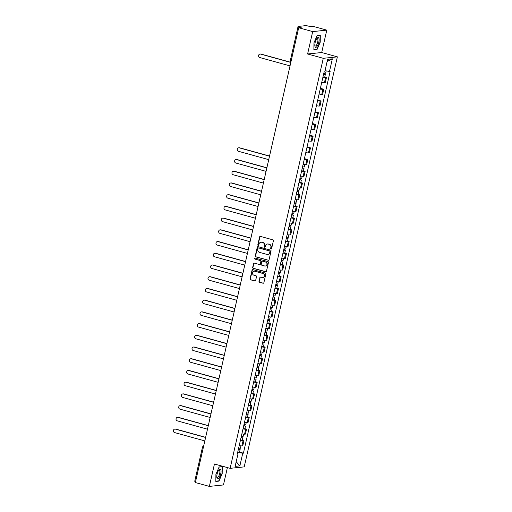 <?xml version="1.0" encoding="UTF-8"?>
<svg xmlns="http://www.w3.org/2000/svg" width="512" height="512" viewBox="0 0 512 512"><rect width="100%" height="100%" fill="white"/><g stroke="black" fill="none" stroke-linecap="round" stroke-linejoin="round"><path stroke-width="0.77" d="M271.021 248.986A0.531 0.499 -95.9 0 0 271.616 248.602L273.402 240.768A0.762 0.71 -95.9 0 0 272.877 239.84L260.454 236.41A0.762 0.71 -95.9 0 0 259.597 236.954L257.818 244.787A0.531 0.499 -95.9 0 0 258.355 245.453A0.531 0.499 -95.9 0 0 258.784 245.056L259.014 244.045A2.438 2.272 -95.9 0 1 261.76 242.291L262.79 242.579A2.438 2.272 -95.9 0 1 264.467 245.549L264.237 246.56A0.531 0.499 -95.9 0 0 264.774 247.226A0.531 0.499 -95.9 0 0 265.203 246.829L265.434 245.818A2.438 2.272 -95.9 0 1 268.173 244.064L269.21 244.352A2.438 2.272 -95.9 0 1 270.88 247.322L270.65 248.333A0.531 0.499 -95.9 0 0 271.021 248.986M267.526 243.987A2.438 2.272 -95.9 0 1 268.454 244.038L269.491 244.32A2.438 2.272 -95.9 0 1 271.162 247.29L270.931 248.307A0.531 0.499 -95.9 0 0 271.328 248.96M260.352 236.39A0.762 0.71 -95.9 0 0 259.878 236.928L258.099 244.762A0.531 0.499 -95.9 0 0 258.49 245.414M261.114 242.214A2.438 2.272 -95.9 0 1 262.042 242.266L263.072 242.547A2.438 2.272 -95.9 0 1 264.749 245.517L264.518 246.534A0.531 0.499 -95.9 0 0 264.909 247.187M259.008 281.344A0.762 0.71 -95.9 0 0 259.533 282.272L263.014 283.232A0.762 0.71 -95.9 0 0 263.872 282.688L265.85 273.984A0.762 0.71 -95.9 0 0 265.331 273.056L252.909 269.626A0.762 0.71 -95.9 0 0 252.051 270.176L250.074 278.874A0.762 0.71 -95.9 0 0 250.592 279.802L254.803 280.966A0.762 0.71 -95.9 0 0 255.661 280.422L256.506 276.698A0.762 0.71 -95.9 0 0 255.987 275.77L253.894 275.194A2.042 1.901 -95.9 0 1 254.138 271.194A2.042 1.901 -95.9 0 1 254.797 271.245L262.97 273.504A2.042 1.901 -95.9 0 1 262.733 277.504A2.042 1.901 -95.9 0 1 262.074 277.446L260.71 277.075A0.762 0.71 -95.9 0 0 259.853 277.619L259.29 281.312A0.762 0.71 -95.9 0 0 259.814 282.24L263.296 283.206A0.762 0.71 -95.9 0 0 263.405 283.226M307.603 53.984L321.696 52.525L326.778 30.138L312.691 31.597L307.603 53.984L323.283 58.31L230.125 468.339L214.445 464.013L209.363 486.4L195.366 482.541L298.701 27.731L301.19 27.475L299.014 26.874L298.822 27.718M312.691 31.597L298.701 27.731M268.224 260.301A0.762 0.71 -95.9 0 0 269.082 259.75L271.059 251.053A0.762 0.71 -95.9 0 0 270.541 250.125L258.118 246.694A0.762 0.71 -95.9 0 0 257.261 247.245L255.283 255.942A0.762 0.71 -95.9 0 0 255.802 256.87L268.506 260.269A0.762 0.71 -95.9 0 0 268.614 260.288M268.454 262.522L266.477 271.219A0.762 0.71 -95.9 0 1 265.619 271.77L253.197 268.339A0.762 0.71 -95.9 0 1 252.678 267.411L253.523 263.686A0.762 0.71 -95.9 0 1 254.381 263.136L259.418 264.531A0.762 0.71 -95.9 0 0 260.275 263.981L260.838 261.51A0.762 0.71 -95.9 0 0 260.314 260.582L255.072 259.136A0.531 0.499 -95.9 0 1 255.13 258.093A0.531 0.499 -95.9 0 1 255.302 258.106L267.936 261.594A0.762 0.71 -95.9 0 1 268.454 262.522M326.778 30.138L312.787 26.272L310.291 26.534L306.144 25.6L298.17 26.426L299.014 26.874M321.696 52.525L337.37 56.851L244.218 466.88L230.125 468.339M209.363 486.4L223.45 484.941L227.392 467.584M195.571 481.645L194.733 481.274L202.464 447.245L203.302 447.616M321.76 82.278A3.571 0.448 12.8 0 0 324.448 82.598L325.574 77.638A3.571 0.448 -167.2 0 1 322.886 77.318M325.574 77.638L326.432 77.549L324.749 77.088M324.448 82.598L325.306 82.509L326.432 77.549M320.384 88.333L323.77 89.267L322.912 89.357A3.571 0.448 -167.2 0 1 320.224 89.037M319.098 93.997A3.571 0.448 12.8 0 0 321.786 94.317L322.643 94.227L323.77 89.267M317.722 100.051L321.107 100.986L320.25 101.075A3.571 0.448 -167.2 0 1 317.562 100.755M316.435 105.715A3.571 0.448 12.8 0 0 319.123 106.035L319.981 105.946L321.107 100.986M315.059 111.77L318.445 112.71L317.587 112.794A3.571 0.448 -167.2 0 1 314.899 112.48M313.773 117.434A3.571 0.448 12.8 0 0 316.461 117.754L317.318 117.664L318.445 112.71M312.397 123.494L315.782 124.429L314.925 124.518A3.571 0.448 -167.2 0 1 312.237 124.198M311.11 129.152A3.571 0.448 12.8 0 0 313.798 129.472L314.656 129.382L315.782 124.429M309.734 135.213L313.12 136.147L312.262 136.237A3.571 0.448 -167.2 0 1 309.574 135.917M308.448 140.877A3.571 0.448 12.8 0 0 311.136 141.197L311.994 141.107L313.12 136.147M307.072 146.931L310.458 147.866L309.6 147.955A3.571 0.448 -167.2 0 1 306.912 147.635M305.786 152.595A3.571 0.448 12.8 0 0 308.474 152.915L309.331 152.826L310.458 147.866M304.41 158.65L307.795 159.584L306.938 159.674A3.571 0.448 -167.2 0 1 304.25 159.354M303.123 164.314A3.571 0.448 12.8 0 0 305.811 164.634L306.669 164.544L307.795 159.584M303.45 170.842L305.133 171.302L304.275 171.392A3.571 0.448 -167.2 0 1 301.587 171.072M300.461 176.032A3.571 0.448 12.8 0 0 303.149 176.352L304.006 176.262L305.133 171.302M300.787 182.56L302.47 183.027L301.613 183.11A3.571 0.448 -167.2 0 1 298.925 182.797M297.798 187.75A3.571 0.448 12.8 0 0 300.486 188.07L301.344 187.981L302.47 183.027M298.125 194.278L299.808 194.746L298.944 194.835A3.571 0.448 -167.2 0 1 296.262 194.515M295.136 199.469A3.571 0.448 12.8 0 0 297.818 199.789L298.682 199.699L299.808 194.746M295.462 205.997L297.146 206.464L296.282 206.554A3.571 0.448 -167.2 0 1 293.594 206.234M292.467 211.194A3.571 0.448 12.8 0 0 295.155 211.514L296.019 211.424L297.146 206.464M292.8 217.715L294.483 218.182L293.619 218.272A3.571 0.448 -167.2 0 1 290.931 217.952M289.805 222.912A3.571 0.448 12.8 0 0 292.493 223.232L293.357 223.142L294.483 218.182M290.138 229.44L291.821 229.901L290.957 229.99A3.571 0.448 -167.2 0 1 288.269 229.67M287.142 234.63A3.571 0.448 12.8 0 0 289.83 234.95L290.694 234.861L291.821 229.901M287.475 241.158L289.158 241.619L288.294 241.709A3.571 0.448 -167.2 0 1 285.606 241.389M284.48 246.349A3.571 0.448 12.8 0 0 287.168 246.669L288.032 246.579L289.158 241.619M284.813 252.877L286.496 253.344L285.632 253.427A3.571 0.448 -167.2 0 1 282.944 253.114M281.818 258.067A3.571 0.448 12.8 0 0 284.506 258.387L285.37 258.298L286.496 253.344M282.15 264.595L283.834 265.062L282.97 265.152A3.571 0.448 -167.2 0 1 280.282 264.832M279.155 269.786A3.571 0.448 12.8 0 0 281.843 270.106L282.707 270.016L283.834 265.062M279.488 276.314L281.171 276.781L280.307 276.87A3.571 0.448 -167.2 0 1 277.619 276.55M276.493 281.51A3.571 0.448 12.8 0 0 279.181 281.824L280.045 281.741L281.171 276.781M276.826 288.032L278.509 288.499L277.645 288.589A3.571 0.448 -167.2 0 1 274.957 288.269M273.83 293.229A3.571 0.448 12.8 0 0 276.518 293.549L277.382 293.459L278.509 288.499M274.163 299.757L275.846 300.218L274.982 300.307A3.571 0.448 -167.2 0 1 272.294 299.987M271.168 304.947A3.571 0.448 12.8 0 0 273.856 305.267L274.72 305.178L275.846 300.218M271.501 311.475L273.178 311.936L272.32 312.026A3.571 0.448 -167.2 0 1 269.632 311.706M268.506 316.666A3.571 0.448 12.8 0 0 271.194 316.986L272.051 316.896L273.178 311.936M268.838 323.194L270.515 323.654L269.658 323.744A3.571 0.448 -167.2 0 1 266.97 323.424M265.843 328.384A3.571 0.448 12.8 0 0 268.531 328.704L269.389 328.614L270.515 323.654M266.176 334.912L267.853 335.379L266.995 335.469A3.571 0.448 -167.2 0 1 264.307 335.149M263.181 340.102A3.571 0.448 12.8 0 0 265.869 340.422L266.726 340.333L267.853 335.379M263.507 346.63L265.19 347.098L264.333 347.187A3.571 0.448 -167.2 0 1 261.645 346.867M260.518 351.827A3.571 0.448 12.8 0 0 263.206 352.141L264.064 352.058L265.19 347.098M260.845 358.349L262.528 358.816L261.67 358.906A3.571 0.448 -167.2 0 1 258.982 358.586M257.856 363.546A3.571 0.448 12.8 0 0 260.544 363.866L261.402 363.776L262.528 358.816M258.182 370.074L259.866 370.534L259.008 370.624A3.571 0.448 -167.2 0 1 256.32 370.304M255.194 375.264A3.571 0.448 12.8 0 0 257.882 375.584L258.739 375.494L259.866 370.534M255.52 381.792L257.203 382.253L256.346 382.342A3.571 0.448 -167.2 0 1 253.658 382.022M252.531 386.982A3.571 0.448 12.8 0 0 255.219 387.302L256.077 387.213L257.203 382.253M252.858 393.51L254.541 393.971L253.683 394.061A3.571 0.448 -167.2 0 1 250.995 393.741M249.869 398.701A3.571 0.448 12.8 0 0 252.557 399.021L253.414 398.931L254.541 393.971M250.195 405.229L251.878 405.696L251.021 405.786A3.571 0.448 -167.2 0 1 248.333 405.466M247.206 410.419A3.571 0.448 12.8 0 0 249.894 410.739L250.752 410.65L251.878 405.696M247.533 416.947L249.216 417.414L248.358 417.504A3.571 0.448 -167.2 0 1 245.67 417.184M244.544 422.138A3.571 0.448 12.8 0 0 247.232 422.458L248.09 422.368L249.216 417.414M244.87 428.666L246.554 429.133L245.696 429.222A3.571 0.448 -167.2 0 1 243.008 428.902M241.882 433.862A3.571 0.448 12.8 0 0 244.57 434.182L245.427 434.093L246.554 429.133M242.208 440.384L243.891 440.851L243.034 440.941A3.571 0.448 -167.2 0 1 240.346 440.621M239.219 445.581A3.571 0.448 12.8 0 0 241.907 445.901L242.765 445.811L243.891 440.851M237.67 452.39L242.746 453.242L239.878 465.862L235.142 466.355L238.016 453.734L237.35 453.798L324.09 72.019L324.749 71.949L327.616 59.328L332.352 58.835L329.485 71.456L325.03 70.714M242.746 453.242L243.411 453.171L330.15 71.392L329.485 71.456M323.283 58.31L337.37 56.851M317.011 49.594L320.23 42.182L320.307 35.098L317.165 35.424L313.952 42.835L313.875 49.92L317.011 49.594L316.294 49.395M218.976 481.114L222.189 473.702L222.266 466.611L219.13 466.938L215.91 474.349L215.834 481.44L218.976 481.114L218.253 480.915M239.546 452.109L243.411 453.171M238.016 453.734L237.434 453.427M332.352 58.835L327.13 61.491M236.198 461.722L239.878 465.862M258.01 246.675A0.762 0.71 -95.9 0 0 257.542 247.213L255.565 255.917A0.762 0.71 -95.9 0 0 256.083 256.845L268.506 260.269M269.914 251.597A0.531 0.499 -95.9 0 0 269.542 250.944L258.643 247.936A0.531 0.499 -95.9 0 0 258.042 248.32L257.798 249.389A2.438 2.272 -95.9 0 0 259.469 252.358L266.925 254.413A2.438 2.272 -95.9 0 0 269.67 252.666L270.195 251.565A0.531 0.499 -95.9 0 0 269.824 250.918L269.542 250.944M258.611 247.93A0.531 0.499 -95.9 0 1 258.925 247.91L269.824 250.918M267.853 254.464A2.438 2.272 -95.9 0 0 269.952 252.634L269.67 252.666M270.195 251.565L269.952 252.634M254.278 263.117A0.762 0.71 -95.9 0 0 253.805 263.654L252.96 267.379A0.762 0.71 -95.9 0 0 253.478 268.307L265.901 271.738A0.762 0.71 -95.9 0 0 266.01 271.757M259.802 264.518A0.762 0.71 -95.9 0 0 260.557 263.955L261.12 261.485A0.762 0.71 -95.9 0 0 260.595 260.557L255.072 259.136M255.277 258.099A0.531 0.499 -95.9 0 0 255.354 259.11M264.646 265.971A2.042 1.901 -95.9 0 0 266.989 264.16A2.042 1.901 -95.9 0 0 265.542 262.029L262.662 261.235A0.762 0.71 -95.9 0 0 261.805 261.779L261.242 264.25A0.762 0.71 -95.9 0 0 261.766 265.178L264.646 265.971M265.446 266.01A2.042 1.901 -95.9 0 0 265.824 261.997L265.542 262.029M262.56 261.21A0.762 0.71 -95.9 0 1 262.944 261.203L265.824 261.997M260.608 277.05A0.762 0.71 -95.9 0 0 260.134 277.587L259.29 281.312M262.874 277.485A2.042 1.901 -95.9 0 0 263.251 273.472L262.97 273.504M254.278 271.181A2.042 1.901 -95.9 0 1 255.078 271.219L263.251 273.472M252.8 269.606A0.762 0.71 -95.9 0 0 252.333 270.144L250.355 278.848A0.762 0.71 -95.9 0 0 250.874 279.776L255.085 280.934A0.762 0.71 -95.9 0 0 255.187 280.96M323.584 74.24L325.331 74.515L324.717 77.222L322.944 77.069M323.558 74.362L325.331 74.515M323.994 73.114L323.731 74.266M290.816 62.438L260.614 54.106A1.786 1.664 -95.9 0 0 258.56 55.693A1.786 1.664 -95.9 0 0 259.827 57.555L290.029 65.894M323.846 73.082L325.626 73.242L326.157 70.899M260.038 54.054L260.403 54.016A1.786 1.664 84.1 0 1 260.979 54.067L290.842 62.31M324.333 73.178L324.147 74.016M316.992 38.336A5.05 1.728 105.4 0 0 316.934 38.413A5.05 1.728 105.4 0 0 314.854 45.952A5.05 1.728 105.4 0 0 316.902 46.605A5.05 1.728 105.4 0 0 319.091 39.866A5.05 1.728 105.4 0 0 316.992 38.336M314.81 45.357A3.821 1.312 105.4 0 0 315.29 45.978A3.821 1.312 105.4 0 0 316.275 45.421A3.821 1.312 105.4 0 0 317.83 41.434A3.821 1.312 105.4 0 0 317.325 38.611A3.821 1.312 105.4 0 0 316.595 38.893M317.088 35.597L320.064 35.29L319.994 42.157L316.877 49.338L313.875 49.651M319.629 35.168L320.064 35.29M218.957 469.85A5.05 1.728 105.4 0 0 218.899 469.926A5.05 1.728 105.4 0 0 216.813 477.466A5.05 1.728 105.4 0 0 218.867 478.118A5.05 1.728 105.4 0 0 221.05 471.379A5.05 1.728 105.4 0 0 218.957 469.85M216.774 476.877A3.821 1.312 105.4 0 0 217.254 477.491A3.821 1.312 105.4 0 0 218.234 476.941A3.821 1.312 105.4 0 0 219.795 472.954A3.821 1.312 105.4 0 0 219.29 470.125A3.821 1.312 105.4 0 0 218.554 470.413M219.053 467.11L222.029 466.803L221.952 473.67L218.835 480.851L215.84 481.165M221.587 466.682L222.029 466.803M302.285 167.994L304.032 168.275L303.418 170.976L301.645 170.822M302.259 168.115L304.032 168.275M302.688 166.867L302.432 168.019M269.51 156.192L239.315 147.859A1.786 1.664 -95.9 0 0 237.261 149.446A1.786 1.664 -95.9 0 0 238.528 151.315L268.73 159.648M302.547 166.842L304.32 166.995L304.87 164.595M238.739 147.808L239.104 147.77A1.786 1.664 84.1 0 1 239.68 147.821L269.542 156.064M303.034 166.938L302.842 167.77M299.622 179.712L301.37 179.994L300.755 182.694L298.982 182.541M299.597 179.834L301.37 179.994M300.026 178.592L299.77 179.738M266.848 167.91L236.653 159.578A1.786 1.664 -95.9 0 0 234.598 161.165A1.786 1.664 -95.9 0 0 235.866 163.034L266.067 171.366M299.885 178.56L301.658 178.714L302.208 176.314M236.077 159.526L236.442 159.488A1.786 1.664 84.1 0 1 237.018 159.539L266.88 167.782M300.371 178.656L300.179 179.488M296.96 191.43L298.707 191.712L298.093 194.419L296.314 194.259M296.934 191.558L298.707 191.712M297.363 190.31L297.107 191.462M264.186 179.635L233.99 171.296A1.786 1.664 -95.9 0 0 231.936 172.883A1.786 1.664 -95.9 0 0 233.203 174.752L263.405 183.091M297.222 190.278L298.995 190.432L299.546 188.038M233.414 171.251L233.779 171.213A1.786 1.664 84.1 0 1 234.355 171.258L264.218 179.501M297.709 190.374L297.517 191.206M294.298 203.149L296.045 203.43L295.43 206.138L293.651 205.978M294.266 203.277L296.045 203.43M294.701 202.029L294.438 203.181M261.523 191.354L231.328 183.014A1.786 1.664 -95.9 0 0 229.274 184.602A1.786 1.664 -95.9 0 0 230.541 186.47L260.742 194.81M294.56 201.997L296.333 202.157L296.877 199.757M230.752 182.97L231.117 182.931A1.786 1.664 84.1 0 1 231.693 182.976L261.555 191.219M295.046 202.093L294.854 202.931M291.635 214.874L293.382 215.149L292.768 217.856L290.989 217.696M291.603 214.995L293.382 215.149M292.038 213.747L291.776 214.899M258.861 203.072L228.666 194.733A1.786 1.664 -95.9 0 0 226.611 196.326A1.786 1.664 -95.9 0 0 227.878 198.189L258.08 206.528M291.898 213.715L293.67 213.875L294.214 211.475M228.09 194.688L228.454 194.65A1.786 1.664 84.1 0 1 229.03 194.701L258.893 202.938M292.384 213.811L292.192 214.65M288.973 226.592L290.72 226.867L290.106 229.574L288.326 229.421M288.941 226.714L290.72 226.867M289.376 225.466L289.114 226.618M256.198 214.79L226.003 206.458A1.786 1.664 -95.9 0 0 223.949 208.045A1.786 1.664 -95.9 0 0 225.216 209.914L255.418 218.246M289.235 225.44L291.008 225.594L291.552 223.194M225.427 206.406L225.792 206.368A1.786 1.664 84.1 0 1 226.368 206.419L256.23 214.662M289.722 225.536L289.53 226.368M286.31 238.31L288.058 238.592L287.443 241.293L285.664 241.139M286.278 238.432L288.058 238.592M286.714 237.184L286.451 238.336M253.536 226.509L223.341 218.176A1.786 1.664 -95.9 0 0 221.286 219.763A1.786 1.664 -95.9 0 0 222.554 221.632L252.755 229.965M286.573 237.158L288.346 237.312L288.89 234.912M222.765 218.125L223.13 218.086A1.786 1.664 84.1 0 1 223.706 218.138L253.568 226.381M287.059 237.254L286.867 238.086M283.648 250.029L285.395 250.31L284.781 253.011L283.002 252.858M283.616 250.15L285.395 250.31M284.051 248.909L283.789 250.054M250.874 238.227L220.678 229.894A1.786 1.664 -95.9 0 0 218.624 231.482A1.786 1.664 -95.9 0 0 219.891 233.35L250.086 241.683M283.91 248.877L285.683 249.03L286.227 246.63M220.102 229.843L220.467 229.805A1.786 1.664 84.1 0 1 221.043 229.856L250.906 238.099M284.397 248.973L284.205 249.805M280.986 261.747L282.733 262.029L282.118 264.736L280.339 264.576M280.954 261.875L282.733 262.029M281.389 260.627L281.126 261.779M248.211 249.952L218.016 241.613A1.786 1.664 -95.9 0 0 215.962 243.2A1.786 1.664 -95.9 0 0 217.229 245.069L247.424 253.408M281.248 260.595L283.021 260.749L283.565 258.349M217.44 241.568L217.805 241.53A1.786 1.664 84.1 0 1 218.381 241.574L248.243 249.818M281.734 260.691L281.542 261.523M278.323 273.466L280.07 273.747L279.456 276.454L277.677 276.294M278.291 273.594L280.07 273.747M278.726 272.346L278.464 273.498M245.549 261.67L215.354 253.331A1.786 1.664 -95.9 0 0 213.299 254.918A1.786 1.664 -95.9 0 0 214.566 256.787L244.762 265.126M278.586 272.314L280.358 272.474L280.902 270.074M214.778 253.286L215.142 253.248A1.786 1.664 84.1 0 1 215.718 253.293L245.581 261.536M279.072 272.41L278.88 273.248M275.661 285.19L277.408 285.466L276.794 288.173L275.014 288.013M275.629 285.312L277.408 285.466M276.064 284.064L275.802 285.216M242.886 273.389L212.691 265.05A1.786 1.664 -95.9 0 0 210.637 266.643A1.786 1.664 -95.9 0 0 211.904 268.506L242.099 276.845M275.923 284.032L277.696 284.192L278.24 281.792M212.109 265.005L212.48 264.966A1.786 1.664 84.1 0 1 213.056 265.011L242.918 273.254M276.41 284.128L276.218 284.966M272.998 296.909L274.746 297.184L274.131 299.891L272.352 299.738M272.966 297.03L274.746 297.184M273.402 295.782L273.139 296.934M240.224 285.107L210.029 276.774A1.786 1.664 -95.9 0 0 207.974 278.362A1.786 1.664 -95.9 0 0 209.242 280.23L239.437 288.563M273.261 295.75L275.034 295.91L275.578 293.51M209.446 276.723L209.818 276.685A1.786 1.664 84.1 0 1 210.394 276.736L240.256 284.979M273.747 295.853L273.555 296.685M270.336 308.627L272.083 308.909L271.469 311.61L269.69 311.456M270.304 308.749L272.083 308.909M270.739 307.501L270.477 308.653M237.562 296.826L207.366 288.493A1.786 1.664 -95.9 0 0 205.312 290.08A1.786 1.664 -95.9 0 0 206.579 291.949L236.774 300.282M270.598 307.475L272.371 307.629L272.915 305.229M206.784 288.442L207.155 288.403A1.786 1.664 84.1 0 1 207.731 288.454L237.594 296.698M271.085 307.571L270.893 308.403M267.674 320.346L269.421 320.627L268.806 323.328L267.027 323.174M267.642 320.467L269.421 320.627M268.077 319.226L267.814 320.371M234.899 308.544L204.704 300.211A1.786 1.664 -95.9 0 0 202.65 301.798A1.786 1.664 -95.9 0 0 203.917 303.667L234.112 312M267.936 319.194L269.709 319.347L270.253 316.947M204.122 300.16L204.493 300.122A1.786 1.664 84.1 0 1 205.069 300.173L234.931 308.416M268.422 319.29L268.23 320.122M265.011 332.064L266.758 332.346L266.144 335.046L264.365 334.893M264.979 332.192L266.758 332.346M265.414 330.944L265.152 332.09M232.237 320.269L202.035 311.93A1.786 1.664 -95.9 0 0 199.987 313.517A1.786 1.664 -95.9 0 0 201.254 315.386L231.45 323.718M265.267 330.912L267.046 331.066L267.59 328.666M201.459 311.878L201.83 311.846A1.786 1.664 84.1 0 1 202.406 311.891L232.269 320.134M265.76 331.008L265.568 331.84M262.349 343.782L264.096 344.064L263.482 346.771L261.702 346.611M262.317 343.91L264.096 344.064M262.752 342.662L262.49 343.814M229.574 331.987L199.373 323.648A1.786 1.664 -95.9 0 0 197.325 325.235A1.786 1.664 -95.9 0 0 198.592 327.104L228.787 335.443M262.605 342.63L264.384 342.79L264.928 340.39M198.797 323.603L199.168 323.565A1.786 1.664 84.1 0 1 199.744 323.61L229.606 331.853M263.098 342.726L262.906 343.558M259.68 355.501L261.434 355.782L260.819 358.49L259.04 358.33M259.654 355.629L261.434 355.782M260.09 354.381L259.827 355.533M226.912 343.706L196.71 335.366A1.786 1.664 -95.9 0 0 194.662 336.96A1.786 1.664 -95.9 0 0 195.93 338.822L226.125 347.162M259.942 354.349L261.722 354.509L262.266 352.109M196.134 335.322L196.506 335.283A1.786 1.664 84.1 0 1 197.082 335.328L226.944 343.571M260.429 354.445L260.243 355.283M257.018 367.226L258.771 367.501L258.157 370.208L256.378 370.054M256.992 367.347L258.771 367.501M257.427 366.099L257.165 367.251M224.25 355.424L194.048 347.091A1.786 1.664 -95.9 0 0 192 348.678A1.786 1.664 -95.9 0 0 193.267 350.541L223.462 358.88M257.28 366.067L259.059 366.227L259.603 363.827M193.472 347.04L193.843 347.002A1.786 1.664 84.1 0 1 194.419 347.053L224.282 355.296M257.766 366.17L257.581 367.002M254.355 378.944L256.109 379.226L255.494 381.926L253.715 381.773M254.33 379.066L256.109 379.226M254.765 377.818L254.502 378.97M221.587 367.142L191.386 358.81A1.786 1.664 -95.9 0 0 189.338 360.397A1.786 1.664 -95.9 0 0 190.605 362.266L220.8 370.598M254.618 377.792L256.397 377.946L256.941 375.546M190.81 358.758L191.174 358.72A1.786 1.664 84.1 0 1 191.757 358.771L221.613 367.014M255.104 377.888L254.918 378.72M251.693 390.662L253.44 390.944L252.826 393.645L251.053 393.491M251.667 390.784L253.44 390.944M252.102 389.542L251.84 390.688M218.925 378.861L188.723 370.528A1.786 1.664 -95.9 0 0 186.675 372.115A1.786 1.664 -95.9 0 0 187.942 373.984L218.138 382.317M251.955 389.51L253.734 389.664L254.278 387.264M188.147 370.477L188.512 370.438A1.786 1.664 84.1 0 1 189.094 370.49L218.95 378.733M252.442 389.606L252.256 390.438M249.03 402.381L250.778 402.662L250.163 405.363L248.39 405.21M249.005 402.502L250.778 402.662M249.44 401.261L249.178 402.406M216.262 390.579L186.061 382.246A1.786 1.664 -95.9 0 0 184.006 383.834A1.786 1.664 -95.9 0 0 185.28 385.702L215.475 394.035M249.293 401.229L251.072 401.382L251.616 398.982M185.485 382.195L185.85 382.163A1.786 1.664 84.1 0 1 186.432 382.208L216.288 390.451M249.779 401.325L249.594 402.157M246.368 414.099L248.115 414.381L247.501 417.088L245.728 416.928M246.342 414.227L248.115 414.381M246.778 412.979L246.515 414.131M213.6 402.304L183.398 393.965A1.786 1.664 -95.9 0 0 181.344 395.552A1.786 1.664 -95.9 0 0 182.618 397.421L212.813 405.76M246.63 412.947L248.41 413.101L248.954 410.707M182.822 393.92L183.187 393.882A1.786 1.664 84.1 0 1 183.77 393.926L213.626 402.17M247.117 413.043L246.931 413.875M243.706 425.818L245.453 426.099L244.838 428.806L243.066 428.646M243.68 425.946L245.453 426.099M244.115 424.698L243.853 425.85M210.938 414.022L180.736 405.683A1.786 1.664 -95.9 0 0 178.682 407.277A1.786 1.664 -95.9 0 0 179.955 409.139L210.15 417.478M243.968 424.666L245.747 424.826L246.291 422.426M180.16 405.638L180.525 405.6A1.786 1.664 84.1 0 1 181.101 405.645L210.963 413.888M244.454 424.762L244.269 425.6M241.043 437.542L242.79 437.818L242.176 440.525L240.403 440.371M241.018 437.664L242.79 437.818M241.453 436.416L241.19 437.568M208.275 425.741L178.074 417.408A1.786 1.664 -95.9 0 0 176.019 418.995A1.786 1.664 -95.9 0 0 177.293 420.858L207.488 429.197M241.306 436.384L243.085 436.544L243.629 434.144M177.498 417.357L177.862 417.318A1.786 1.664 84.1 0 1 178.438 417.37L208.301 425.613M241.792 436.48L241.606 437.318M238.381 449.261L240.128 449.542L239.514 452.243L237.741 452.09M238.355 449.382L240.128 449.542M238.79 448.134L238.528 449.286M205.613 437.459L175.411 429.126A1.786 1.664 -95.9 0 0 173.357 430.714A1.786 1.664 -95.9 0 0 174.63 432.582L204.826 440.915M238.643 448.109L240.422 448.262L240.966 445.862M174.835 429.075L175.2 429.037A1.786 1.664 84.1 0 1 175.776 429.088L205.638 437.331M239.13 448.205L238.944 449.037M244.57 434.182L245.696 429.222M247.232 422.458L248.358 417.504M249.894 410.739L251.021 405.786M252.557 399.021L253.683 394.061M255.219 387.302L256.346 382.342M257.882 375.584L259.008 370.624M260.544 363.866L261.67 358.906M263.206 352.141L264.333 347.187M265.869 340.422L266.995 335.469M268.531 328.704L269.658 323.744M271.194 316.986L272.32 312.026M273.856 305.267L274.982 300.307M276.518 293.549L277.645 288.589M279.181 281.824L280.307 276.87M281.843 270.106L282.97 265.152M284.506 258.387L285.632 253.427M287.168 246.669L288.294 241.709M289.83 234.95L290.957 229.99M292.493 223.232L293.619 218.272M295.155 211.514L296.282 206.554M297.818 199.789L298.944 194.835M300.486 188.07L301.613 183.11M303.149 176.352L304.275 171.392M305.811 164.634L306.938 159.674M308.474 152.915L309.6 147.955M311.136 141.197L312.262 136.237M313.798 129.472L314.925 124.518M316.461 117.754L317.587 112.794M319.123 106.035L320.25 101.075M321.786 94.317L322.912 89.357M241.907 445.901L243.034 440.941M202.573 447.2L202.464 447.245A1.555 1.555 0 0 1 203.654 446.067M290.438 60.461L291.168 60.87M260.979 54.067L260.614 54.106M239.68 147.821L239.315 147.859M237.018 159.539L236.653 159.578M234.355 171.258L233.99 171.296M231.693 182.976L231.328 183.014M229.03 194.701L228.666 194.733M226.368 206.419L226.003 206.458M223.706 218.138L223.341 218.176M221.043 229.856L220.678 229.894M218.381 241.574L218.016 241.613M215.718 253.293L215.354 253.331M213.056 265.011L212.691 265.05M210.394 276.736L210.029 276.774M207.731 288.454L207.366 288.493M205.069 300.173L204.704 300.211M202.406 311.891L202.035 311.93M199.744 323.61L199.373 323.648M197.082 335.328L196.71 335.366M194.419 347.053L194.048 347.091M191.757 358.771L191.386 358.81M189.094 370.49L188.723 370.528M186.432 382.208L186.061 382.246M183.77 393.926L183.398 393.965M181.101 405.645L180.736 405.683M178.438 417.37L178.074 417.408M175.776 429.088L175.411 429.126M298.061 26.47L290.33 60.506A1.555 1.555 0 0 0 290.893 62.074"/></g></svg>
